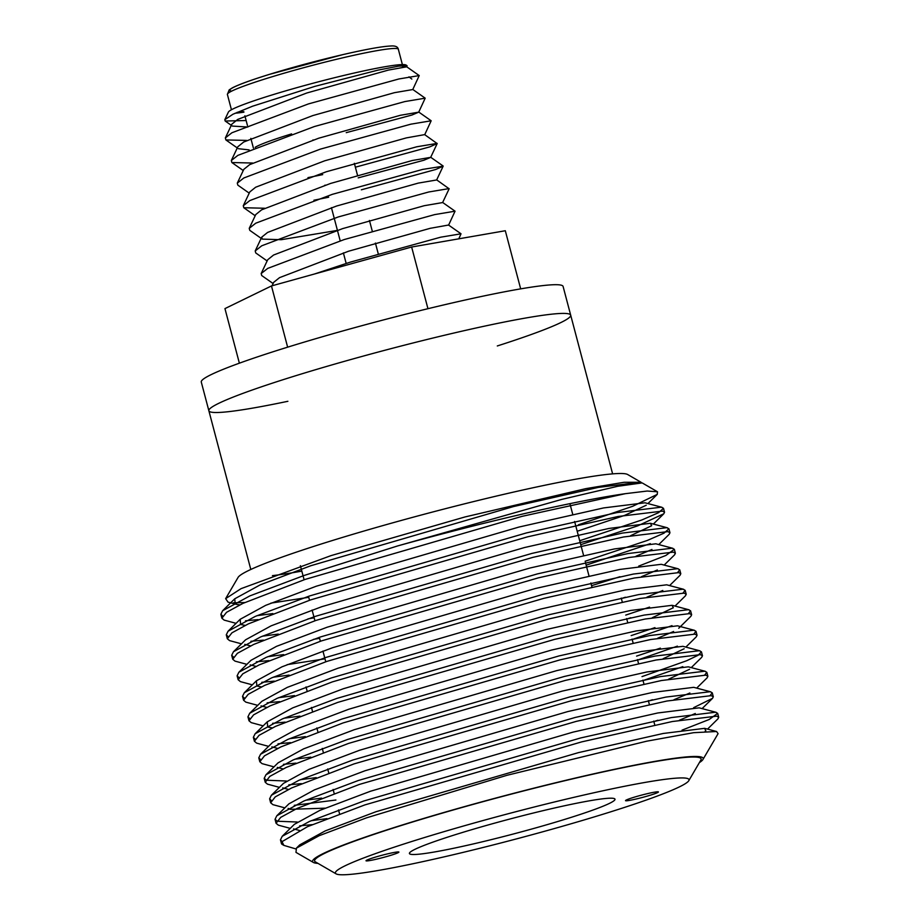 <?xml version="1.0" encoding="UTF-8"?>
<svg xmlns="http://www.w3.org/2000/svg" width="920" height="920" viewBox="0 0 920 920"><rect width="100%" height="100%" fill="white"/><g stroke="black" fill="none" stroke-linecap="round" stroke-linejoin="round"><path stroke-width="1.38" d="M272.458 575.632A187.117 13.524 165.2 0 0 301.817 571.113M497.306 345.954A187.117 13.524 165.2 0 0 570.688 315.157A187.117 13.524 165.2 0 0 422.406 340.63A187.117 13.524 165.2 0 0 221.858 401.867A187.117 13.524 165.2 0 0 208.863 410.757A187.117 13.524 165.2 0 0 287.88 401.292M699.372 762.622A201.998 14.605 165.2 0 0 702.938 759.506A201.998 14.605 165.2 0 0 504.148 795.834A201.998 14.605 165.2 0 0 313.363 862.442A201.998 14.605 165.2 0 0 317.998 863.385M225.63 598.655L238.061 577.438A201.998 14.605 -14.8 0 1 251.838 568.997A201.998 14.605 -14.8 0 1 461.345 504.631A201.998 14.605 -14.8 0 1 627.635 474.501L641.079 482.275L624.047 482.287L585.856 488.635L464.968 516.959L331.016 555.622L241.074 588.639L225.63 598.655L228.045 602.14L236.118 604.29L235.186 603.991L234.749 598.793L260.256 584.844L310.879 565.708L513.521 506.563L598.219 487.416L639.584 482.287L642.424 483.057L657.49 491.774L647.22 491.038L625.393 493.672A227.516 16.445 165.2 0 0 397.589 545.951L304.175 575.448L249.895 595.884L222.628 610.731L220.857 614.307L222.548 615.94M282.014 841.673L283.877 845.388L282.29 844.468A227.516 16.445 -14.8 0 1 281.405 843.467A227.516 16.445 -14.8 0 1 282.014 841.673L307.498 826.678L364.803 804.931L581.704 741.876L672.359 721.521L716.645 716.151L718.716 717.266L717.956 718.842L707.537 729.1M312.19 824.642L299.678 825.849M290.248 828.368L278.346 825.159L276.069 823.273L280.726 817.351L297.183 808.393L359.386 784.426L576.288 721.372L666.942 701.017L711.229 695.646L713.299 696.762L712.54 698.337L693.657 707.652M657.892 720.245L653.867 721.556M335.903 800.009L294.262 805.345M284.832 807.863L272.918 804.655L270.652 802.78L275.275 796.869L291.72 787.911L353.97 763.922L570.871 700.867L661.526 680.512L705.812 675.142L707.882 676.269L707.123 677.833L696.704 688.091M652.476 699.74L648.45 701.051M301.358 783.633L288.834 784.841M279.404 787.359L267.502 784.15L265.236 782.287L269.847 776.365L286.292 767.406L348.553 743.418L565.455 680.374L656.109 660.008L700.396 654.637L702.466 655.764L701.707 657.328L691.288 667.586M682.824 666.644L643.034 680.547M295.941 763.129L283.417 764.336M273.987 766.866L262.085 763.646L259.82 761.76L264.477 755.837L280.933 746.879L343.137 722.913L560.038 659.87L650.693 639.504L694.98 634.133L697.049 635.248L696.29 636.824L685.871 647.082M677.407 646.139L637.617 660.043M290.524 742.624L278.001 743.831M268.571 746.361L256.668 743.141L254.403 741.267L259.037 735.344L275.494 726.386L337.721 702.408L554.622 639.365L645.276 618.999L689.563 613.629L691.633 614.755L690.862 616.319L678.741 628.256M671.991 625.646L632.201 639.538M285.108 722.119L272.584 723.327M263.154 725.857L251.252 722.637L248.986 720.774L253.586 714.863L270.031 705.904L332.304 681.904L549.194 618.861L639.86 598.494L684.146 593.124L686.216 594.251L685.446 595.815L675.027 606.073M630.809 617.722L626.784 619.033M279.691 701.626L267.168 702.822M257.738 705.352L245.835 702.132L243.57 700.246L248.204 694.324L264.661 685.377L326.887 661.399L543.778 598.356L634.443 577.99L678.73 572.62L680.788 573.735L680.029 575.31L669.61 585.568M625.393 597.218L621.368 598.529M274.275 681.122L261.752 682.318M252.321 684.848L240.419 681.628L238.153 679.742L242.799 673.819L259.256 664.861L321.471 640.895L538.361 577.852L629.027 557.485L673.313 552.115L675.383 553.242L674.613 554.806L664.194 565.064M619.965 576.713L591.571 585.672M268.858 660.617L256.335 661.813M246.905 664.344L235.002 661.123L232.737 659.26L237.337 653.349L253.782 644.391L316.054 620.39L532.944 557.347L623.599 536.981L667.885 531.61L669.967 532.749L669.196 534.301L658.778 544.559M650.313 543.628L586.155 565.167M263.43 640.113L250.918 641.309M241.488 643.839L229.586 640.619L227.32 638.744L231.943 632.822L248.388 623.863L310.638 599.886L527.528 536.843L618.182 516.476L662.469 511.106L664.539 512.221L663.78 513.797L637.767 525.837L580.738 544.663M258.014 619.608L245.502 620.804M236.072 623.334L224.169 620.115L221.892 618.228L226.55 612.306L243.018 603.347L305.21 579.381L522.111 516.338L625.393 493.672M256.979 615.675L272.861 613.582M579.703 540.73L641.895 519.949L658.536 512.681L663.504 508.311L661.434 507.173L617.147 512.543L526.493 532.91L309.591 595.953L255.311 616.388L228.045 631.235L226.285 634.823L227.964 636.444M262.395 636.18L278.277 634.087M585.12 561.234L647.346 540.442L663.975 533.174L668.92 528.804L666.85 527.678L622.564 533.048L531.909 553.414L315.008 616.457L260.728 636.893L233.461 651.74L231.69 655.304L233.381 656.949M267.812 656.684L283.693 654.591M638.698 566.11L665.931 555.427L674.337 549.297L672.267 548.182L627.981 553.553L537.326 573.919L320.424 636.962L266.144 657.397L238.878 672.244L237.107 675.82L238.797 677.453M273.228 677.189L289.11 675.096M677.649 572.47L679.754 569.813L677.683 568.686L633.397 574.057L542.742 594.423L325.841 657.466L271.561 677.902L244.294 692.748L242.535 696.336L244.214 697.958M278.645 697.693L294.526 695.6M625.738 615.101L649.531 607.119M683.065 592.974L685.181 590.33L683.1 589.191L638.813 594.561L548.159 614.928L331.269 677.971L276.977 698.406L249.711 713.253L247.952 716.829L249.63 718.462M284.073 718.198L299.943 716.105M631.166 635.605L654.959 627.624M688.482 613.479L690.586 610.811L688.516 609.695L644.241 615.066L553.575 635.432L336.685 698.475L282.394 718.911L255.127 733.757L253.356 737.322L255.058 738.967M289.489 738.702L305.359 736.609M636.582 656.109L660.376 648.129M693.898 633.983L696.014 631.327L693.944 630.2L649.658 635.57L558.992 655.937L342.102 718.98L287.81 739.415L260.544 754.262L258.784 757.85L260.475 759.471M294.906 759.207L310.776 757.114M641.999 676.614L686.711 660.721L698.119 655.258L701.431 651.843L699.361 650.705L655.074 656.075L564.409 676.442L347.518 739.484L293.227 759.92L265.96 774.766L264.201 778.343L266.466 780.217L286.361 781.011M300.322 779.711L316.204 777.619M704.731 674.992L706.847 672.336L704.777 671.209L660.491 676.579L569.825 696.946L352.935 759.989L298.655 780.424L271.377 795.271L269.617 798.836L271.308 800.481M305.739 800.216L321.62 798.123M710.148 695.497L712.264 692.829L710.194 691.713L665.907 697.084L575.253 717.45L358.351 780.494L304.072 800.929L276.805 815.775L275.034 819.352L277.299 821.226L297.195 822.02M311.155 820.72L327.037 818.627M682.042 730.146L709.216 719.474L717.681 713.356L715.61 712.218L671.324 717.588L580.669 737.955L363.768 800.998L309.488 821.433L282.221 836.28L280.45 839.868L282.141 841.489M313.363 862.442L295.975 852.38L296.412 848.136L319.251 835.67L366.574 817.822L506.977 775.295L646.691 741.198L693.611 732.688L716.565 731.504L718.083 733.643L702.938 759.506M296.412 848.136L299.759 844.847L325.266 830.886L375.889 811.75L578.53 752.606L663.228 733.47L704.594 728.341L705.824 730.779L705.145 731.365M299.356 830.438L293.537 828.908M282.221 836.28L294.342 824.343L319.849 810.382L370.461 791.246L573.114 732.101L657.811 712.966L699.165 707.836L716.185 712.344M695.29 713.506L679.408 720.21M325.059 808.174L290.294 809.324L288.109 808.404M276.805 815.775L288.926 803.838L314.433 789.877L365.044 770.741L567.697 711.597L652.395 692.461L693.749 687.332L710.769 691.84M689.873 693.001L673.992 699.706M288.523 789.429L282.693 787.899M271.377 795.271L283.51 783.334L309.016 769.373L359.628 750.237L562.281 691.092L646.978 671.956L688.332 666.827L705.352 671.335M689.574 669.265L668.575 679.202M283.107 768.924L277.276 767.395M265.96 774.766L278.093 762.829L303.6 748.869L354.211 729.732L556.865 670.588L641.562 651.452L682.916 646.323L699.936 650.831M684.158 648.761L663.159 658.697M277.69 748.42L271.86 746.89M260.544 754.262L272.676 742.325L298.183 728.364L348.795 709.228L551.448 650.083L636.145 630.947L677.499 625.818L694.519 630.327M673.612 631.488L657.742 638.192M272.274 727.915L267.685 727.019L267.26 721.82L292.767 707.859L343.378 688.723L546.031 629.579L630.729 610.443L672.083 605.314L673.325 607.752L652.326 617.688M266.858 707.411L261.027 705.881M249.711 713.253L261.843 701.316L287.339 687.355L337.962 668.219L540.615 609.074L625.312 589.938L666.667 584.809L683.686 589.317M662.779 590.479L646.909 597.183M261.441 686.906L256.852 686.009L256.415 680.811L281.922 666.85L332.546 647.726L535.187 588.57L619.884 569.434L661.25 564.305L678.27 568.813M657.363 569.974L641.493 576.679M324.99 658.823L287.143 664.643M256.013 666.402L250.194 664.872M238.878 672.244L250.999 660.307L276.506 646.346L327.129 627.221L529.77 568.066L614.468 548.929L655.833 543.8L672.853 548.308M651.946 549.47L636.077 556.174M319.573 638.319L313.398 639.388M250.596 645.897L244.777 644.368M233.461 651.74L245.582 639.803L271.089 625.853L321.712 606.717L524.354 547.572L609.051 528.425L650.417 523.296L651.659 525.734L630.648 535.67M314.157 617.814L307.981 618.884M245.18 625.393L240.603 624.496L240.166 619.298L265.673 605.348L316.296 586.212L518.938 527.068L603.635 507.921L645 502.791L662.009 507.311M646.242 505.229L624.737 515.349L577.197 531.265M308.74 597.31L270.894 603.129M239.763 604.888L236.118 604.29M397.589 545.951L561.729 499.41L617.642 486.3L642.068 482.919M283.877 845.388L295.722 848.895M233.358 602.818L244.755 602.543M578.346 524.825L632.672 506.287L657.259 494.385L657.49 491.774M401.729 65.734A88.4 6.394 -14.8 0 1 402.856 66.389A88.4 6.394 -14.8 0 1 402.558 67.148M243.788 111.665A88.4 6.394 -14.8 0 1 237.13 112.332M243.927 112.159A92.08 6.658 -14.8 0 1 235.14 113.218M246.134 120.531L225.17 121.014L224.814 119.669L228.413 112.056A92.08 6.658 -14.8 0 1 315.686 82.535A92.08 6.658 -14.8 0 1 406.145 65.101L407.054 65.734L406.778 66.941M346.242 132.664L411.964 115.023L418.726 112.148L425.19 98.175L404.869 101.568L314.398 126.534L237.866 155.365L231.322 160.528L237.843 146.74L243.708 142.025L312.754 115.598L394.404 92.69L412.758 89.55L419.221 75.578L406.743 66.803L388.424 70.081L306.785 93.001L237.728 119.416L231.863 124.142L225.354 137.919L225.883 139.932L246.663 140.426M225.17 121.014L232.392 126.086L247.848 127.017M238.361 148.695L249.113 149.902M312.731 140.104L313.536 139.944M418.726 112.148L400.372 115.287L318.722 138.207L249.677 164.623L243.811 169.349L237.291 183.126L237.831 185.138L249.216 193.142M355.373 167.198L429.755 146.889L437.184 143.577L424.66 134.619L406.341 137.896L324.702 160.804L255.645 187.231L249.78 191.946L243.271 205.735L243.8 207.736L264.58 208.242M324.679 185.311L325.484 185.15M358.19 177.87L423.913 160.23L430.675 157.355L412.309 160.494L330.671 183.413L261.625 209.829L255.76 214.555L249.239 228.332L249.78 230.345L262.246 239.108L281.186 239.706L336.628 230.517M361.341 189.808L435.723 169.487L443.164 166.175L436.643 179.964L418.289 183.103L336.639 206.011L267.593 232.438L261.728 237.153L262.246 239.108M436.609 179.826L449.132 188.784L442.612 202.561L424.258 205.7L342.619 228.62L273.562 255.035L267.697 259.762L261.176 273.539L261.717 275.551L273.113 283.544M458.792 238.82L461.023 233.795L448.546 225.032L430.226 228.309L348.588 251.217L279.542 277.644L273.665 282.359L272.055 285.786M419.221 75.578L398.889 78.971L308.418 103.925L231.897 132.767L225.354 137.919M231.322 160.528L231.863 162.53L252.632 163.036M424.695 134.757L431.169 120.773L410.837 124.177L320.367 149.132L243.834 177.974L237.291 183.126M307.959 177.629L322.702 174.616M437.138 143.382L416.806 146.774L326.335 171.741L249.814 200.571L243.271 205.735M313.927 200.226L328.67 197.213M443.164 166.175L422.786 169.383L332.315 194.338L255.783 223.18L249.239 228.332M449.075 188.588L428.754 191.981L338.284 216.947L261.752 245.778L255.208 250.941L255.748 252.942L267.133 260.946M448.58 225.17L455.055 211.186L434.723 214.59L344.252 239.545L267.731 268.387L261.176 273.539M461.023 233.795L440.691 237.187L350.232 262.154L314.456 274.01M224.814 119.669L232.921 114.252L252.597 106.202L314.801 86.388L377.982 70.127L398.509 66.171L407.054 65.734M255.139 147.338A76.946 5.566 -14.8 0 1 291.594 133.894M408.986 76.843L411.838 79.074M612.616 473.88L570.688 315.157A187.117 13.524 165.2 0 0 386.32 349.887A187.117 13.524 165.2 0 0 208.863 410.757L250.803 569.468M570.688 315.157L563.097 286.453A187.117 13.524 165.2 0 0 378.741 321.172A187.117 13.524 165.2 0 0 201.284 382.053L208.863 410.757M239.372 363.193L224.952 308.603L271.469 285.947L411.642 247.02L505.31 230.736L520.674 288.868M271.469 285.947L287.638 347.173M411.642 247.02L427.949 308.706M473.915 843.789A106.317 7.682 165.2 0 0 614.997 799.192A106.317 7.682 165.2 0 0 510.243 818.926A106.317 7.682 165.2 0 0 409.423 853.519A106.317 7.682 165.2 0 0 473.915 843.789M376.326 859.211A17.008 1.23 165.2 0 0 398.9 852.081A17.008 1.23 165.2 0 0 382.145 855.232A17.008 1.23 165.2 0 0 366.01 860.763A17.008 1.23 165.2 0 0 376.326 859.211M635.846 799.077A17.008 1.23 165.2 0 0 658.421 791.947A17.008 1.23 165.2 0 0 641.654 795.098A17.008 1.23 165.2 0 0 625.519 800.63A17.008 1.23 165.2 0 0 635.846 799.077M578.082 796.363A182.861 13.213 165.2 0 0 336.122 873.873A182.861 13.213 165.2 0 0 515.591 839.132A182.861 13.213 165.2 0 0 688.793 780.689A182.861 13.213 165.2 0 0 578.082 796.363M688.793 780.689L700.879 760.035A199.881 14.444 165.2 0 0 579.876 777.17A199.881 14.444 165.2 0 0 315.41 861.89L336.122 873.873M231.713 91.103A85.054 6.152 -14.8 0 1 258.796 77.763A85.054 6.152 -14.8 0 1 342.642 54.682M344.712 57.362A88.4 6.394 165.2 0 0 227.389 94.438L229.172 89.884L232.369 87.848C238.82 84.525 251.137 80.04 269.307 74.405L342.746 54.648C366.034 49.277 382.03 46.402 390.758 46C395.301 45.643 397.831 46.736 398.337 49.277A88.4 6.394 165.2 0 0 344.712 57.362M306.026 686.918L307.061 690.851M311.443 707.422L312.478 711.356M316.859 727.927L317.894 731.86M322.276 748.431L323.311 752.364M327.692 768.936L328.739 772.869M333.109 789.44L334.155 793.373M338.525 809.945L339.572 813.878M621.241 598.081L622.288 602.013M626.658 618.585L627.705 622.518M632.086 639.089L633.121 643.022M637.502 659.594L638.537 663.527M642.919 680.098L643.954 684.031M648.335 700.603L649.37 704.536M653.752 721.107L654.787 725.04M300.391 565.697L304.106 579.761M308.487 596.332L309.522 600.265M312.11 610.052L314.939 620.77M319.32 637.341L320.355 641.274M322.943 651.061L325.772 661.779M569.905 503.666L572.734 514.36M574.62 521.49L583.567 555.37M585.453 562.499L588.984 575.874M590.87 583.004L591.905 586.937M220.857 614.295L221.892 618.228M226.274 634.788L227.309 638.721M231.69 655.304L232.725 659.226M237.107 675.809L238.142 679.742M242.523 696.302L243.57 700.246M247.94 716.818L248.975 720.74M253.356 737.322L254.403 741.244M258.773 757.815L259.82 761.76M264.189 778.32L265.236 782.253M269.617 798.836L270.652 802.757M275.034 819.329L276.069 823.273M280.45 839.833L281.405 843.467M663.504 508.311L664.539 512.233M668.92 528.804L669.967 532.749M674.337 549.309L675.383 553.242M679.754 569.825L680.8 573.746M685.181 590.33L686.216 594.251M690.586 610.822L691.633 614.755M696.014 631.327L697.049 635.26M701.431 651.843L702.466 655.764M706.847 672.336L707.882 676.269M712.264 692.841L713.299 696.773M717.681 713.356L718.716 717.278M716.565 731.504L705.168 728.467M267.26 721.82L255.127 733.757M672.669 605.44L689.103 609.822M256.415 680.811L244.294 692.748M650.992 523.422L667.437 527.804M240.166 619.298L228.045 631.235M234.749 598.793L222.628 610.731M712.54 698.337L702.121 708.595M663.78 513.797L653.361 524.055M657.259 494.385L647.944 503.55M237.279 147.936L225.883 139.932M243.248 170.533L231.863 162.53M430.675 157.355L437.184 143.577M255.196 215.74L243.8 207.736M253.402 148.062L250.849 138.379M247.434 125.453L244.881 115.782M378.235 253.724L375.417 243.052M372.266 231.115L369.437 220.455M357.5 175.248L354.349 163.311M346.161 263.419L343.378 252.873M340.193 240.821L331.43 207.667M402.856 66.389L402.661 65.63M402.385 64.584L398.337 49.277M231.437 109.756L227.389 94.438M412.723 89.412L425.19 98.175M418.692 112.01L431.169 120.773M430.629 157.216L443.106 165.98M261.728 237.153L255.208 250.941M442.577 202.423L455.055 211.186"/></g></svg>
